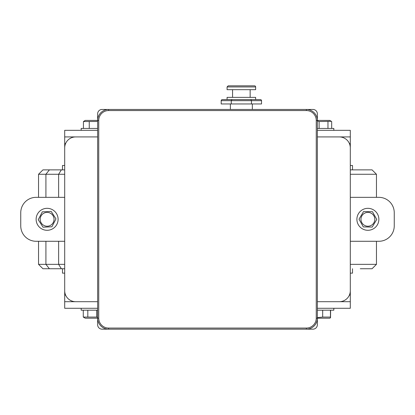 <?xml version="1.0" encoding="UTF-8"?>
<svg xmlns="http://www.w3.org/2000/svg" width="415" height="415" viewBox="0 0 415 415"><rect width="100%" height="100%" fill="white"/><g stroke="black" fill="none" stroke-linecap="round" stroke-linejoin="round"><path stroke-width="0.62" d="M353.653 169.875L365.605 169.875M64.693 165.481L62.494 165.481L62.494 169.875L54.733 169.875M57.312 169.875L64.693 169.875L61.347 169.875L58.634 174.269L45.915 174.269L49.395 169.875L42.937 169.875L38.543 174.269L45.915 174.269L45.915 197.338M61.347 169.875L49.395 169.875M64.693 174.269L58.634 174.269L58.634 197.338M350.307 174.269L376.457 174.269L372.063 169.875L350.307 169.875M360.267 268.744L372.063 268.744L376.457 264.35L350.307 264.35M64.693 264.35L58.634 264.35L61.347 268.744L64.693 268.744L57.312 268.744L62.494 268.744L62.494 273.137L64.693 273.137M49.395 268.744L45.915 264.35L38.543 264.35L42.937 268.744L57.312 268.744M58.634 241.281L58.634 264.35L45.915 264.35L45.915 241.281M350.307 165.481L352.506 165.481L352.506 169.875M350.307 273.137L352.506 273.137L352.506 268.744M64.693 197.338L36.131 197.338A15.381 15.381 0 0 0 20.75 212.719L20.75 225.9A15.381 15.381 0 0 0 36.131 241.281L64.693 241.281M350.307 241.281L378.869 241.281A15.381 15.381 0 0 0 394.25 225.9L394.25 212.719A15.381 15.381 0 0 0 378.869 197.338L350.307 197.338M317.351 130.331L350.307 130.331L350.307 136.919L317.351 136.919L339.325 136.919A10.987 10.987 0 0 1 350.307 147.906L350.307 290.713A10.987 10.987 0 0 1 339.325 301.7L317.351 301.7L350.307 301.7L350.307 242.381M97.65 308.288L64.693 308.288L64.693 301.7L97.65 301.7L75.675 301.7A10.987 10.987 0 0 1 64.693 290.713L64.693 147.906A10.987 10.987 0 0 1 75.675 136.919L97.65 136.919L64.693 136.919L64.693 196.238M317.351 113.85A4.394 4.394 0 0 0 312.957 109.456L306.369 109.456A10.987 10.987 0 0 1 317.351 120.443L317.351 113.85M317.351 324.769L317.351 318.175A10.987 10.987 0 0 1 306.369 329.162L312.957 329.162A4.394 4.394 0 0 0 317.351 324.769M102.043 329.162L108.631 329.162A10.987 10.987 0 0 1 97.65 318.175L97.65 120.443A10.987 10.987 0 0 1 108.631 109.456L102.043 109.456A4.394 4.394 0 0 0 97.65 113.85L97.65 324.769A4.394 4.394 0 0 0 102.043 329.162M43.041 227.197L38.247 219.722L42.32 211.837L51.19 211.422L55.984 218.897L51.906 226.782L43.041 227.197L38.247 219.722L42.32 211.837L51.19 211.422L55.984 218.897L51.906 226.782L43.041 227.197M40.203 219.634A6.92 6.92 0 0 0 50.853 225.132A6.92 6.92 0 0 0 50.293 213.16A6.92 6.92 0 0 0 40.203 219.634M36.141 219.82A10.987 10.987 0 0 1 52.16 209.549A10.987 10.987 0 0 1 53.047 228.556A10.987 10.987 0 0 1 36.141 219.82M363.317 226.922L359.006 219.162L363.576 211.546L372.452 211.697L376.763 219.457L372.198 227.072L363.317 226.922L359.006 219.162L363.576 211.546L372.452 211.697L376.763 219.457L372.198 227.072L363.317 226.922M360.967 219.193A6.92 6.92 0 0 0 371.243 225.361A6.92 6.92 0 0 0 371.446 213.372A6.92 6.92 0 0 0 360.967 219.193M356.9 219.125A10.987 10.987 0 0 1 373.536 209.891A10.987 10.987 0 0 1 373.22 228.914A10.987 10.987 0 0 1 356.9 219.125M97.65 318.201L85.236 318.201L83.275 317.07L96.69 317.07L97.65 317.527M96.69 310.181L96.69 317.07M83.275 310.181L83.275 317.07M87.814 310.181L87.814 317.07M81.169 308.288L81.169 310.181L97.65 310.181M331.689 128.437L331.689 121.548L331.315 121.315L319.125 121.548L317.351 120.931M317.351 120.417L329.764 120.417L331.315 121.315M327.964 128.437L327.964 121.548M319.125 128.437L319.125 121.548M333.831 130.331L333.831 128.437L317.351 128.437M97.65 121.46L83.436 121.548L85.236 120.417L97.65 120.417M89.251 128.437L89.251 121.548M83.436 128.437L83.436 121.548M97.65 128.437L81.169 128.437L81.169 130.331M317.351 317.636L322.683 317.07L330.454 317.07L330.537 317.755L330.615 310.181M330.537 317.755L329.764 318.201L317.351 318.201M330.454 310.181L330.454 317.07M322.683 310.181L322.683 317.07M317.351 310.181L333.831 310.181L333.831 308.288M306.369 329.162L108.631 329.162L306.369 329.162A10.987 10.987 0 0 0 317.351 318.175L317.351 120.443L317.351 318.175A10.987 10.987 0 0 1 306.369 329.162L306.369 328.063A9.887 9.887 0 0 0 316.256 318.175L317.351 318.175M230.372 103.963L230.372 109.456L108.631 109.456L306.369 109.456L252.346 109.456L252.346 103.963L252.346 109.456L306.369 109.456L306.369 110.556L108.631 110.556L108.631 109.456A10.987 10.987 0 0 0 97.65 120.443L97.65 318.175A10.987 10.987 0 0 0 108.631 329.162L108.631 328.063L306.369 328.063M224.883 109.456L257.84 109.456M231.912 99.569L260.257 99.569A1.271 1.1 0 0 1 261.528 100.669L221.19 100.669A1.271 1.1 180 0 1 222.461 99.569L231.912 99.569L231.274 100.669L231.274 103.963L221.19 103.963L221.19 100.669A1.271 1.1 180 0 1 222.461 99.569M250.81 99.569L251.443 100.669L251.443 103.963L231.274 103.963M260.257 99.569A1.271 1.1 0 0 1 261.528 100.669L261.528 103.963L251.443 103.963M227.078 99.569L255.64 99.569L255.64 97.375L227.078 97.375L227.078 99.569L227.078 97.375M228.177 85.838L254.54 85.838A1.1 1.1 0 0 1 255.64 86.937L227.078 86.937L228.177 85.838L227.078 86.937L227.078 89.681L255.64 89.681L255.64 86.937A1.1 1.1 0 0 0 254.54 85.838M250.146 89.681L250.146 97.375L250.146 89.681M230.372 109.456L108.631 109.456M108.631 110.556A9.887 9.887 0 0 0 98.744 120.443L97.65 120.443L97.65 318.175L98.744 318.175A9.887 9.887 0 0 0 108.631 328.063M255.64 89.681L255.64 86.937M255.64 97.375L255.64 99.569M64.693 301.7L64.693 242.381M350.307 301.7L350.307 308.288L317.351 308.288M350.307 136.919L350.307 196.238M64.693 136.919L64.693 130.331L97.65 130.331M316.256 318.175L316.256 120.443L317.351 120.443M316.256 120.443A9.887 9.887 0 0 0 306.369 110.556M98.744 120.443L98.744 318.175M64.693 295.107L65.606 295.107M349.394 295.107L350.307 295.107M350.307 143.512L349.394 143.512M65.606 143.512L64.693 143.512M38.543 174.269L38.543 197.338L38.543 174.269L42.937 169.875M376.457 174.269L376.457 197.338L376.457 174.269L372.063 169.875M376.457 264.35L376.457 241.281L376.457 264.35L372.063 268.744M38.543 264.35L38.543 241.281L38.543 264.35L42.937 268.744M227.078 89.681L227.078 86.937M232.571 89.681L232.571 97.375L232.571 89.681"/></g></svg>
